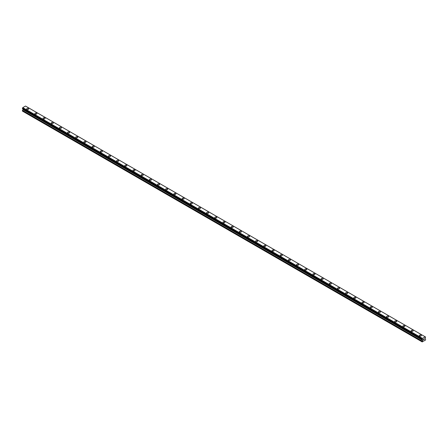 <?xml version="1.0" encoding="UTF-8"?>
<svg xmlns="http://www.w3.org/2000/svg" width="448" height="448" viewBox="0 0 448 448"><rect width="100%" height="100%" fill="white"/><g stroke="black" fill="none" stroke-linecap="round" stroke-linejoin="round"><path stroke-width="0.67" d="M28.431 108.489A1.014 0.582 180 0 1 28.728 108.898A1.014 0.582 180 0 1 28.101 109.441A1.014 0.582 180 0 1 27.003 109.312A1.014 0.582 180 0 1 26.706 108.898A1.014 0.582 180 0 1 27.328 108.36A1.014 0.582 180 0 1 28.431 108.489M26.706 108.898A1.014 0.582 180 0 1 27.328 108.36A1.014 0.582 180 0 1 28.431 108.483A1.014 0.582 180 0 1 28.728 108.898M34.882 113.618A1.014 0.582 180 0 1 35.51 113.081A1.014 0.582 180 0 1 36.613 113.21A1.014 0.582 180 0 1 36.904 113.624A1.014 0.582 180 0 1 36.282 114.162A1.014 0.582 180 0 1 35.179 114.033A1.014 0.582 180 0 1 34.882 113.618A1.014 0.582 180 0 1 35.51 113.081A1.014 0.582 180 0 1 36.613 113.21A1.014 0.582 180 0 1 36.904 113.618M43.058 118.345A1.014 0.582 180 0 1 43.686 117.802A1.014 0.582 180 0 1 44.789 117.93A1.014 0.582 180 0 1 45.086 118.345A1.014 0.582 180 0 1 44.458 118.882A1.014 0.582 180 0 1 43.355 118.754A1.014 0.582 180 0 1 43.058 118.345A1.014 0.582 180 0 1 43.686 117.802A1.014 0.582 180 0 1 44.789 117.93A1.014 0.582 180 0 1 45.086 118.345M51.24 123.066A1.014 0.582 180 0 1 51.862 122.522A1.014 0.582 180 0 1 52.965 122.651A1.014 0.582 180 0 1 53.262 123.066A1.014 0.582 180 0 1 52.64 123.603A1.014 0.582 180 0 1 51.537 123.474A1.014 0.582 180 0 1 51.24 123.066A1.014 0.582 180 0 1 51.862 122.528A1.014 0.582 180 0 1 52.965 122.651A1.014 0.582 180 0 1 53.262 123.066M59.416 127.786A1.014 0.582 180 0 1 60.043 127.243A1.014 0.582 180 0 1 61.146 127.372A1.014 0.582 180 0 1 61.443 127.786A1.014 0.582 180 0 1 60.816 128.324A1.014 0.582 180 0 1 59.713 128.201A1.014 0.582 180 0 1 59.416 127.786A1.014 0.582 180 0 1 60.043 127.249A1.014 0.582 180 0 1 61.146 127.372A1.014 0.582 180 0 1 61.443 127.786M67.598 132.507A1.014 0.582 180 0 1 68.219 131.97A1.014 0.582 180 0 1 69.322 132.093A1.014 0.582 180 0 1 69.619 132.507A1.014 0.582 180 0 1 68.998 133.045A1.014 0.582 180 0 1 67.894 132.922A1.014 0.582 180 0 1 67.598 132.507A1.014 0.582 180 0 1 68.219 131.97A1.014 0.582 180 0 1 69.322 132.093A1.014 0.582 180 0 1 69.619 132.507M75.774 137.228A1.014 0.582 180 0 1 76.401 136.69A1.014 0.582 180 0 1 77.504 136.814A1.014 0.582 180 0 1 77.801 137.228A1.014 0.582 180 0 1 77.174 137.771A1.014 0.582 180 0 1 76.07 137.642A1.014 0.582 180 0 1 75.774 137.228A1.014 0.582 180 0 1 76.401 136.69A1.014 0.582 180 0 1 77.504 136.819A1.014 0.582 180 0 1 77.801 137.228M83.955 141.949A1.014 0.582 180 0 1 84.577 141.411A1.014 0.582 180 0 1 85.68 141.54A1.014 0.582 180 0 1 85.977 141.954A1.014 0.582 180 0 1 85.355 142.492A1.014 0.582 180 0 1 84.252 142.363A1.014 0.582 180 0 1 83.955 141.949A1.014 0.582 180 0 1 84.577 141.411A1.014 0.582 180 0 1 85.68 141.54A1.014 0.582 180 0 1 85.977 141.949M92.131 146.675A1.014 0.582 180 0 1 92.758 146.132A1.014 0.582 180 0 1 93.862 146.261A1.014 0.582 180 0 1 94.158 146.675A1.014 0.582 180 0 1 93.531 147.213A1.014 0.582 180 0 1 92.428 147.084A1.014 0.582 180 0 1 92.131 146.675A1.014 0.582 180 0 1 92.758 146.132A1.014 0.582 180 0 1 93.862 146.261A1.014 0.582 180 0 1 94.158 146.675M100.313 151.396A1.014 0.582 180 0 1 100.934 150.853A1.014 0.582 180 0 1 102.038 150.982A1.014 0.582 180 0 1 102.334 151.396A1.014 0.582 180 0 1 101.707 151.934A1.014 0.582 180 0 1 100.61 151.81A1.014 0.582 180 0 1 100.313 151.396A1.014 0.582 180 0 1 100.934 150.858A1.014 0.582 180 0 1 102.038 150.982A1.014 0.582 180 0 1 102.334 151.396M108.489 156.117A1.014 0.582 180 0 1 109.116 155.579A1.014 0.582 180 0 1 110.219 155.702A1.014 0.582 180 0 1 110.51 156.117A1.014 0.582 180 0 1 109.889 156.654A1.014 0.582 180 0 1 108.786 156.531A1.014 0.582 180 0 1 108.489 156.117A1.014 0.582 180 0 1 109.116 155.579A1.014 0.582 180 0 1 110.219 155.702A1.014 0.582 180 0 1 110.51 156.117M118.395 160.429A1.014 0.582 180 0 1 118.692 160.838A1.014 0.582 180 0 1 118.065 161.381A1.014 0.582 180 0 1 116.962 161.252A1.014 0.582 180 0 1 116.665 160.838A1.014 0.582 180 0 1 117.292 160.3A1.014 0.582 180 0 1 118.395 160.429M116.665 160.838A1.014 0.582 180 0 1 117.292 160.3A1.014 0.582 180 0 1 118.395 160.423A1.014 0.582 180 0 1 118.692 160.838M124.846 165.558A1.014 0.582 180 0 1 125.468 165.021A1.014 0.582 180 0 1 126.571 165.15A1.014 0.582 180 0 1 126.868 165.564A1.014 0.582 180 0 1 126.246 166.102A1.014 0.582 180 0 1 125.143 165.973A1.014 0.582 180 0 1 124.846 165.558A1.014 0.582 180 0 1 125.468 165.021A1.014 0.582 180 0 1 126.571 165.15A1.014 0.582 180 0 1 126.868 165.558M133.022 170.285A1.014 0.582 180 0 1 133.65 169.742A1.014 0.582 180 0 1 134.753 169.87A1.014 0.582 180 0 1 135.05 170.285A1.014 0.582 180 0 1 134.422 170.822A1.014 0.582 180 0 1 133.319 170.694A1.014 0.582 180 0 1 133.022 170.285A1.014 0.582 180 0 1 133.65 169.742A1.014 0.582 180 0 1 134.753 169.87A1.014 0.582 180 0 1 135.05 170.285M141.204 175.006A1.014 0.582 180 0 1 141.826 174.462A1.014 0.582 180 0 1 142.929 174.591A1.014 0.582 180 0 1 143.226 175.006A1.014 0.582 180 0 1 142.604 175.543A1.014 0.582 180 0 1 141.501 175.414A1.014 0.582 180 0 1 141.204 175.006A1.014 0.582 180 0 1 141.826 174.462A1.014 0.582 180 0 1 142.929 174.591A1.014 0.582 180 0 1 143.226 175.006M149.38 179.726A1.014 0.582 180 0 1 150.007 179.183A1.014 0.582 180 0 1 151.11 179.312A1.014 0.582 180 0 1 151.407 179.726A1.014 0.582 180 0 1 150.78 180.264A1.014 0.582 180 0 1 149.677 180.141A1.014 0.582 180 0 1 149.38 179.726A1.014 0.582 180 0 1 150.007 179.189A1.014 0.582 180 0 1 151.11 179.312A1.014 0.582 180 0 1 151.407 179.726M157.562 184.447A1.014 0.582 180 0 1 158.183 183.91A1.014 0.582 180 0 1 159.286 184.033A1.014 0.582 180 0 1 159.583 184.447A1.014 0.582 180 0 1 158.962 184.985A1.014 0.582 180 0 1 157.858 184.862A1.014 0.582 180 0 1 157.562 184.447A1.014 0.582 180 0 1 158.183 183.91A1.014 0.582 180 0 1 159.286 184.033A1.014 0.582 180 0 1 159.583 184.447M165.738 189.168A1.014 0.582 180 0 1 166.365 188.63A1.014 0.582 180 0 1 167.468 188.754A1.014 0.582 180 0 1 167.765 189.168A1.014 0.582 180 0 1 167.138 189.711A1.014 0.582 180 0 1 166.034 189.582A1.014 0.582 180 0 1 165.738 189.168A1.014 0.582 180 0 1 166.365 188.63A1.014 0.582 180 0 1 167.468 188.759A1.014 0.582 180 0 1 167.765 189.168M173.919 193.889A1.014 0.582 180 0 1 174.541 193.351A1.014 0.582 180 0 1 175.644 193.48A1.014 0.582 180 0 1 175.941 193.894A1.014 0.582 180 0 1 175.314 194.432A1.014 0.582 180 0 1 174.216 194.303A1.014 0.582 180 0 1 173.919 193.889A1.014 0.582 180 0 1 174.541 193.351A1.014 0.582 180 0 1 175.644 193.48A1.014 0.582 180 0 1 175.941 193.889M182.095 198.615A1.014 0.582 180 0 1 182.722 198.072A1.014 0.582 180 0 1 183.826 198.201A1.014 0.582 180 0 1 184.117 198.615A1.014 0.582 180 0 1 183.495 199.153A1.014 0.582 180 0 1 182.392 199.024A1.014 0.582 180 0 1 182.095 198.615A1.014 0.582 180 0 1 182.722 198.072A1.014 0.582 180 0 1 183.826 198.201A1.014 0.582 180 0 1 184.117 198.615M190.271 203.336A1.014 0.582 180 0 1 190.898 202.793A1.014 0.582 180 0 1 192.002 202.922A1.014 0.582 180 0 1 192.298 203.336A1.014 0.582 180 0 1 191.671 203.874A1.014 0.582 180 0 1 190.568 203.75A1.014 0.582 180 0 1 190.271 203.336A1.014 0.582 180 0 1 190.898 202.798A1.014 0.582 180 0 1 192.002 202.922A1.014 0.582 180 0 1 192.298 203.336M198.453 208.057A1.014 0.582 180 0 1 199.08 207.519A1.014 0.582 180 0 1 200.178 207.642A1.014 0.582 180 0 1 200.474 208.057A1.014 0.582 180 0 1 199.853 208.594A1.014 0.582 180 0 1 198.75 208.471A1.014 0.582 180 0 1 198.453 208.057A1.014 0.582 180 0 1 199.08 207.519A1.014 0.582 180 0 1 200.178 207.642A1.014 0.582 180 0 1 200.474 208.057M208.359 212.369A1.014 0.582 180 0 1 208.656 212.778A1.014 0.582 180 0 1 208.029 213.321A1.014 0.582 180 0 1 206.926 213.192A1.014 0.582 180 0 1 206.629 212.778A1.014 0.582 180 0 1 207.256 212.24A1.014 0.582 180 0 1 208.359 212.369M206.629 212.778A1.014 0.582 180 0 1 207.256 212.24A1.014 0.582 180 0 1 208.359 212.363A1.014 0.582 180 0 1 208.656 212.778M214.81 217.498A1.014 0.582 180 0 1 215.432 216.961A1.014 0.582 180 0 1 216.535 217.09A1.014 0.582 180 0 1 216.832 217.504A1.014 0.582 180 0 1 216.21 218.042A1.014 0.582 180 0 1 215.107 217.913A1.014 0.582 180 0 1 214.81 217.498A1.014 0.582 180 0 1 215.432 216.961A1.014 0.582 180 0 1 216.535 217.09A1.014 0.582 180 0 1 216.832 217.498M222.986 222.225A1.014 0.582 180 0 1 223.614 221.682A1.014 0.582 180 0 1 224.717 221.81A1.014 0.582 180 0 1 225.014 222.225M224.717 221.81A1.014 0.582 180 0 1 225.014 222.219A1.014 0.582 180 0 1 224.386 222.762A1.014 0.582 180 0 1 223.283 222.634A1.014 0.582 180 0 1 222.986 222.219A1.014 0.582 180 0 1 223.614 221.682A1.014 0.582 180 0 1 224.717 221.81M231.168 226.946A1.014 0.582 180 0 1 231.79 226.402A1.014 0.582 180 0 1 232.893 226.531A1.014 0.582 180 0 1 233.19 226.946A1.014 0.582 180 0 1 232.568 227.483A1.014 0.582 180 0 1 231.465 227.354A1.014 0.582 180 0 1 231.168 226.946A1.014 0.582 180 0 1 231.79 226.402A1.014 0.582 180 0 1 232.893 226.531A1.014 0.582 180 0 1 233.19 226.946M239.344 231.666A1.014 0.582 180 0 1 239.971 231.123A1.014 0.582 180 0 1 241.074 231.252A1.014 0.582 180 0 1 241.371 231.666A1.014 0.582 180 0 1 240.744 232.204A1.014 0.582 180 0 1 239.641 232.081A1.014 0.582 180 0 1 239.344 231.666A1.014 0.582 180 0 1 239.971 231.129A1.014 0.582 180 0 1 241.074 231.252A1.014 0.582 180 0 1 241.371 231.666M247.526 236.387A1.014 0.582 180 0 1 248.147 235.85A1.014 0.582 180 0 1 249.25 235.973A1.014 0.582 180 0 1 249.547 236.387A1.014 0.582 180 0 1 248.92 236.925A1.014 0.582 180 0 1 247.822 236.802A1.014 0.582 180 0 1 247.526 236.387A1.014 0.582 180 0 1 248.147 235.85A1.014 0.582 180 0 1 249.25 235.973A1.014 0.582 180 0 1 249.547 236.387M255.702 241.108A1.014 0.582 180 0 1 256.329 240.57A1.014 0.582 180 0 1 257.432 240.694A1.014 0.582 180 0 1 257.729 241.108A1.014 0.582 180 0 1 257.102 241.651A1.014 0.582 180 0 1 255.998 241.522A1.014 0.582 180 0 1 255.702 241.108A1.014 0.582 180 0 1 256.329 240.57A1.014 0.582 180 0 1 257.432 240.699A1.014 0.582 180 0 1 257.729 241.108M263.883 245.829A1.014 0.582 180 0 1 264.505 245.291A1.014 0.582 180 0 1 265.608 245.42A1.014 0.582 180 0 1 265.905 245.834A1.014 0.582 180 0 1 265.278 246.372A1.014 0.582 180 0 1 264.174 246.243A1.014 0.582 180 0 1 263.883 245.829A1.014 0.582 180 0 1 264.505 245.291A1.014 0.582 180 0 1 265.608 245.42A1.014 0.582 180 0 1 265.905 245.829M272.059 250.555A1.014 0.582 180 0 1 272.686 250.012A1.014 0.582 180 0 1 273.784 250.141A1.014 0.582 180 0 1 274.081 250.555A1.014 0.582 180 0 1 273.459 251.093A1.014 0.582 180 0 1 272.356 250.964A1.014 0.582 180 0 1 272.059 250.555A1.014 0.582 180 0 1 272.686 250.012A1.014 0.582 180 0 1 273.784 250.141A1.014 0.582 180 0 1 274.081 250.555M280.235 255.276A1.014 0.582 180 0 1 280.862 254.733A1.014 0.582 180 0 1 281.966 254.862A1.014 0.582 180 0 1 282.262 255.276A1.014 0.582 180 0 1 281.635 255.814A1.014 0.582 180 0 1 280.532 255.69A1.014 0.582 180 0 1 280.235 255.276A1.014 0.582 180 0 1 280.862 254.738A1.014 0.582 180 0 1 281.966 254.862A1.014 0.582 180 0 1 282.262 255.276M288.417 259.997A1.014 0.582 180 0 1 289.038 259.459A1.014 0.582 180 0 1 290.142 259.582A1.014 0.582 180 0 1 290.438 259.997A1.014 0.582 180 0 1 289.817 260.534A1.014 0.582 180 0 1 288.714 260.411A1.014 0.582 180 0 1 288.417 259.997A1.014 0.582 180 0 1 289.038 259.459A1.014 0.582 180 0 1 290.142 259.582A1.014 0.582 180 0 1 290.438 259.997M298.323 264.309A1.014 0.582 180 0 1 298.62 264.718A1.014 0.582 180 0 1 297.993 265.261A1.014 0.582 180 0 1 296.89 265.132A1.014 0.582 180 0 1 296.593 264.718A1.014 0.582 180 0 1 297.22 264.18A1.014 0.582 180 0 1 298.323 264.309M296.593 264.718A1.014 0.582 180 0 1 297.22 264.18A1.014 0.582 180 0 1 298.323 264.303A1.014 0.582 180 0 1 298.62 264.718M304.774 269.438A1.014 0.582 180 0 1 305.396 268.901A1.014 0.582 180 0 1 306.499 269.03A1.014 0.582 180 0 1 306.796 269.444A1.014 0.582 180 0 1 306.174 269.982A1.014 0.582 180 0 1 305.071 269.853A1.014 0.582 180 0 1 304.774 269.438A1.014 0.582 180 0 1 305.396 268.901A1.014 0.582 180 0 1 306.499 269.03A1.014 0.582 180 0 1 306.796 269.438M312.95 274.165A1.014 0.582 180 0 1 313.578 273.622A1.014 0.582 180 0 1 314.681 273.75A1.014 0.582 180 0 1 314.978 274.165M314.681 273.75A1.014 0.582 180 0 1 314.978 274.159A1.014 0.582 180 0 1 314.35 274.702A1.014 0.582 180 0 1 313.247 274.574A1.014 0.582 180 0 1 312.95 274.159A1.014 0.582 180 0 1 313.578 273.622A1.014 0.582 180 0 1 314.681 273.75M321.132 278.886A1.014 0.582 180 0 1 321.754 278.342A1.014 0.582 180 0 1 322.857 278.471A1.014 0.582 180 0 1 323.154 278.886A1.014 0.582 180 0 1 322.532 279.423A1.014 0.582 180 0 1 321.429 279.294A1.014 0.582 180 0 1 321.132 278.886A1.014 0.582 180 0 1 321.754 278.342A1.014 0.582 180 0 1 322.857 278.471A1.014 0.582 180 0 1 323.154 278.886M329.308 283.606A1.014 0.582 180 0 1 329.935 283.063A1.014 0.582 180 0 1 331.038 283.192A1.014 0.582 180 0 1 331.335 283.606A1.014 0.582 180 0 1 330.708 284.144A1.014 0.582 180 0 1 329.605 284.021A1.014 0.582 180 0 1 329.308 283.606A1.014 0.582 180 0 1 329.935 283.069A1.014 0.582 180 0 1 331.038 283.192A1.014 0.582 180 0 1 331.335 283.606M337.49 288.327A1.014 0.582 180 0 1 338.111 287.79A1.014 0.582 180 0 1 339.214 287.913A1.014 0.582 180 0 1 339.511 288.327A1.014 0.582 180 0 1 338.884 288.865A1.014 0.582 180 0 1 337.781 288.742A1.014 0.582 180 0 1 337.49 288.327A1.014 0.582 180 0 1 338.111 287.79A1.014 0.582 180 0 1 339.214 287.913A1.014 0.582 180 0 1 339.511 288.327M345.666 293.048A1.014 0.582 180 0 1 346.293 292.51A1.014 0.582 180 0 1 347.39 292.634A1.014 0.582 180 0 1 347.687 293.048A1.014 0.582 180 0 1 347.066 293.591A1.014 0.582 180 0 1 345.962 293.462A1.014 0.582 180 0 1 345.666 293.048A1.014 0.582 180 0 1 346.293 292.51A1.014 0.582 180 0 1 347.39 292.639A1.014 0.582 180 0 1 347.687 293.048M353.842 297.769A1.014 0.582 180 0 1 354.469 297.231A1.014 0.582 180 0 1 355.572 297.36A1.014 0.582 180 0 1 355.869 297.774A1.014 0.582 180 0 1 355.242 298.312A1.014 0.582 180 0 1 354.138 298.183A1.014 0.582 180 0 1 353.842 297.769A1.014 0.582 180 0 1 354.469 297.231A1.014 0.582 180 0 1 355.572 297.36A1.014 0.582 180 0 1 355.869 297.769M362.023 302.495A1.014 0.582 180 0 1 362.645 301.952A1.014 0.582 180 0 1 363.748 302.081A1.014 0.582 180 0 1 364.045 302.495A1.014 0.582 180 0 1 363.423 303.033A1.014 0.582 180 0 1 362.32 302.904A1.014 0.582 180 0 1 362.023 302.495A1.014 0.582 180 0 1 362.645 301.952A1.014 0.582 180 0 1 363.748 302.081A1.014 0.582 180 0 1 364.045 302.495M370.199 307.216A1.014 0.582 180 0 1 370.826 306.673A1.014 0.582 180 0 1 371.93 306.802A1.014 0.582 180 0 1 372.226 307.216A1.014 0.582 180 0 1 371.599 307.754A1.014 0.582 180 0 1 370.496 307.63A1.014 0.582 180 0 1 370.199 307.216A1.014 0.582 180 0 1 370.826 306.678A1.014 0.582 180 0 1 371.93 306.802A1.014 0.582 180 0 1 372.226 307.216M378.381 311.937A1.014 0.582 180 0 1 379.002 311.399A1.014 0.582 180 0 1 380.106 311.522A1.014 0.582 180 0 1 380.402 311.937A1.014 0.582 180 0 1 379.781 312.474A1.014 0.582 180 0 1 378.678 312.351A1.014 0.582 180 0 1 378.381 311.937A1.014 0.582 180 0 1 379.002 311.399A1.014 0.582 180 0 1 380.106 311.522A1.014 0.582 180 0 1 380.402 311.937M388.287 316.249A1.014 0.582 180 0 1 388.584 316.658A1.014 0.582 180 0 1 387.957 317.201A1.014 0.582 180 0 1 386.854 317.072A1.014 0.582 180 0 1 386.557 316.658A1.014 0.582 180 0 1 387.184 316.12A1.014 0.582 180 0 1 388.287 316.249M386.557 316.658A1.014 0.582 180 0 1 387.184 316.12A1.014 0.582 180 0 1 388.287 316.243A1.014 0.582 180 0 1 388.584 316.658M394.738 321.378A1.014 0.582 180 0 1 395.36 320.841A1.014 0.582 180 0 1 396.463 320.97A1.014 0.582 180 0 1 396.76 321.378A1.014 0.582 180 0 1 396.138 321.922A1.014 0.582 180 0 1 395.035 321.793A1.014 0.582 180 0 1 394.738 321.378A1.014 0.582 180 0 1 395.36 320.841A1.014 0.582 180 0 1 396.463 320.97A1.014 0.582 180 0 1 396.76 321.378M402.914 326.105A1.014 0.582 180 0 1 403.542 325.562A1.014 0.582 180 0 1 404.645 325.69A1.014 0.582 180 0 1 404.942 326.105M404.645 325.69A1.014 0.582 180 0 1 404.942 326.099A1.014 0.582 180 0 1 404.314 326.642A1.014 0.582 180 0 1 403.211 326.514A1.014 0.582 180 0 1 402.914 326.099A1.014 0.582 180 0 1 403.542 325.562A1.014 0.582 180 0 1 404.645 325.69M411.096 330.826A1.014 0.582 180 0 1 411.718 330.282A1.014 0.582 180 0 1 412.821 330.411A1.014 0.582 180 0 1 413.118 330.826A1.014 0.582 180 0 1 412.49 331.363A1.014 0.582 180 0 1 411.387 331.234A1.014 0.582 180 0 1 411.096 330.826A1.014 0.582 180 0 1 411.718 330.282A1.014 0.582 180 0 1 412.821 330.411A1.014 0.582 180 0 1 413.118 330.826M419.272 335.546A1.014 0.582 180 0 1 419.899 335.003A1.014 0.582 180 0 1 420.997 335.132A1.014 0.582 180 0 1 421.294 335.546A1.014 0.582 180 0 1 420.672 336.084A1.014 0.582 180 0 1 419.569 335.961A1.014 0.582 180 0 1 419.272 335.546A1.014 0.582 180 0 1 419.899 335.009A1.014 0.582 180 0 1 420.997 335.132A1.014 0.582 180 0 1 421.294 335.546M423.466 339.265L423.763 339.091L423.466 339.259M423.466 339.842L423.763 339.674L423.466 339.842M423.427 339.909L423.763 339.046M423.998 339.08L424.306 338.794M424.222 339.164L424.043 339.511L424.222 339.164M424.043 339.511L424.362 339.326L424.043 339.511M423.959 339.601L424.295 338.873M422.178 339.354L422.464 339.517L422.122 339.074L422.509 338.391L425.219 336.829L425.583 337.03L425.079 338.307L425.6 339.248L425.449 340.122L422.122 341.863L422.61 340.357L22.887 109.575L22.4 111.082L422.279 341.947M422.61 340.357L422.464 339.517M22.893 108.864L22.887 109.575M22.742 108.763L422.475 339.556M422.145 339.354L22.417 108.578L422.145 339.354L22.417 108.578L22.781 107.615L25.491 106.053L425.219 336.829M425.247 336.846L25.514 106.064M25.855 106.249L425.578 337.03L25.855 106.249M422.509 338.391L22.781 107.615M422.486 338.43L22.764 107.649M422.458 338.481L22.736 107.705M422.486 339.562L22.753 108.78M422.122 341.863L22.4 111.082M425.544 337.03L425.264 336.868M422.178 338.974L22.456 108.192M22.417 108.237L422.145 339.018L22.422 108.231M422.122 339.074L22.4 108.298M422.122 339.315L22.4 108.534M422.643 339.713L22.921 108.937M422.643 340.234L22.921 109.452M422.162 341.135L22.434 110.354M422.122 341.253L22.4 110.477"/></g></svg>
